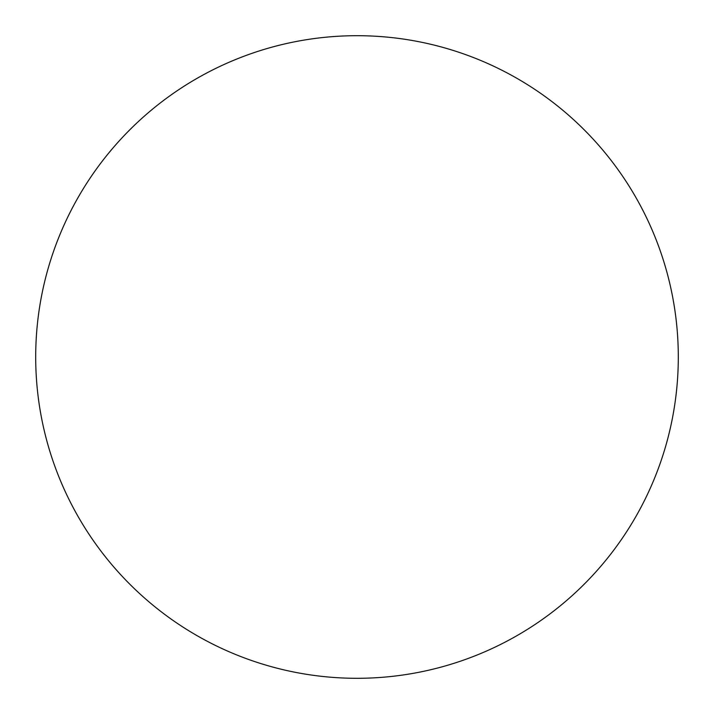 <?xml version="1.0" encoding="UTF-8"?>
<svg xmlns="http://www.w3.org/2000/svg" width="714" height="714" viewBox="0 0 714 714"><rect width="100%" height="100%" fill="white"/><g stroke="black" fill="none" stroke-linecap="round" stroke-linejoin="round"><path stroke-width="1.07" d="M357 35.7A321.3 321.3 0 0 0 35.7 357A321.3 321.3 0 0 0 357 678.3A321.3 321.3 0 0 0 678.3 357A321.3 321.3 0 0 0 357 35.7"/></g></svg>
